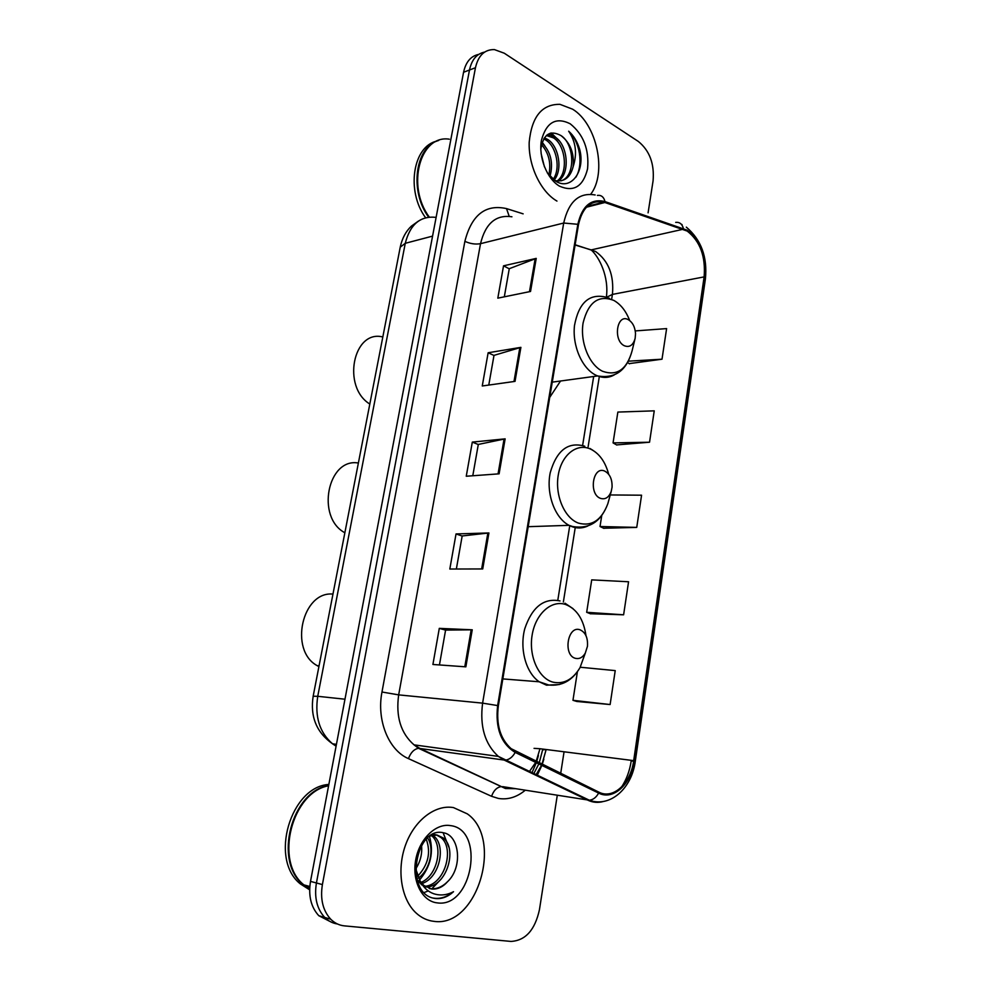 <?xml version="1.0" encoding="UTF-8"?>
<svg xmlns="http://www.w3.org/2000/svg" width="991" height="991" viewBox="0 0 991 991"><rect width="100%" height="100%" fill="white"/><g stroke="black" fill="none" stroke-linecap="round" stroke-linejoin="round"><path stroke-width="1.49" d="M549.708 397.403L560.547 381.002M478.678 54.406C470.849 56.029 465.807 61.987 463.565 72.269L310.505 881.395C308.201 895.691 310.963 907.124 318.792 915.696L331.415 922.187M484.636 52.077C476.782 53.687 471.728 59.658 469.486 70.014L316.426 882.981C314.122 897.351 316.885 908.846 324.726 917.443C328.38 921.085 332.604 923.253 337.398 923.971C332.604 923.253 328.38 921.085 324.726 917.443C316.885 908.846 314.122 897.351 316.426 882.981L469.486 70.014C471.728 59.658 476.782 53.687 484.636 52.077M572.625 109.196L559.965 104.34C541.928 104.092 531.672 116.74 529.194 142.27C528.339 165.831 540.789 191.796 556.954 201.074C540.789 191.796 528.339 165.831 529.194 142.27C531.672 116.74 541.928 104.092 559.965 104.34L572.625 109.196C597.003 123.949 607.235 173.016 590.71 194.261C607.235 173.016 597.003 123.949 572.625 109.196M453.494 807.603C435.421 804.345 414.585 820.003 405.604 844.852C396.499 869.627 401.157 899.394 416.146 913.045C421.472 917.889 427.455 920.664 434.095 921.37C477.389 927.762 503.539 838.857 467.306 813.859L453.494 807.603C435.421 804.345 414.585 820.003 405.604 844.852C396.499 869.627 401.157 899.394 416.146 913.045C421.472 917.889 427.455 920.664 434.095 921.37C477.389 927.762 503.539 838.857 467.306 813.859L453.494 807.603M687.209 231.076C700.117 241.185 705.765 256.458 704.118 276.898L633.683 760.642C630.833 783.274 613.243 799.737 598.886 792.156L511.121 748.663C500.257 738.84 495.995 724.532 498.362 705.741L578.484 224.672C582.411 207.33 590.834 199.81 603.767 202.114L687.209 231.076M687.32 230.259L604.981 201.569C591.169 198.274 582.126 205.843 577.84 224.3L497.631 705.567C495.166 728.075 501.025 743.684 515.196 752.404L598.626 793.085C613.355 800.852 631.366 783.968 634.29 760.778L704.663 277.22C706.335 256.285 700.563 240.627 687.32 230.259M576.762 701.455L610.122 704.539L615.225 670.61L580.231 667.24M590.376 613.739L623.612 614.804L628.567 581.767L591.714 579.871L586.672 612.302L590.673 613.863M629.186 363.623L662.013 359.2L666.609 328.603L635.256 330.92M616.575 444.909L649.539 442.221L654.246 410.844L617.864 412.07L613.057 442.89L616.86 445.07M603.63 528.253L636.742 527.398L641.573 495.203L610.258 494.955M648.089 212.854L653.069 180.907C654.531 163.837 649.638 150.682 638.365 141.465L504.283 53.217L494.435 49.6C484.624 49.389 478.306 55.434 475.457 67.722L322.397 884.579C320.093 899.023 322.868 910.568 330.721 919.214C334.661 923.129 339.244 925.359 344.447 925.879L510.997 941.425C525.478 940.595 534.967 930.029 539.451 909.688L557.276 795.327M558.701 786.222L558.8 785.578M560.683 773.5L564.065 751.785M465.857 666.844L432.906 664.478L439.298 628.368L472.236 629.805L465.857 666.844M515.035 381.374L482.258 385.982L488.142 352.759L520.894 347.358L515.035 381.374M530.532 291.465L497.816 298.155L503.539 265.823L536.23 258.391L530.532 291.465M482.728 568.945L449.815 569.032L456.033 533.938L488.922 532.96L482.728 568.945M499.105 473.834L466.253 476.237L472.311 442.097L505.137 438.852L499.105 473.834M472.311 442.097L478.294 444.513M472.781 475.767L478.306 444.439L505.137 438.852M456.033 533.938L462.165 536.032M456.356 569.02L462.178 535.97L488.922 532.96M503.539 265.823L509.25 268.809M504.32 296.817L509.275 268.697L536.23 258.391M488.142 352.759L493.989 355.472M488.774 385.065L494.001 355.373L520.894 347.358M439.298 628.368L445.578 630.127M439.447 664.949L445.591 630.09L472.236 629.805M636.742 527.398L600.026 526.518L601.723 515.667M600.026 526.518L603.94 528.401M649.539 442.221L613.057 442.89M662.013 359.2L628.455 361.17M627.675 362.607L629.471 363.808M623.612 614.804L586.672 612.302M610.122 704.539L572.959 700.315L577.406 671.737M572.959 700.315L577.072 701.541M544.418 137.799L548.011 139.62C558.813 146.507 562.987 170.006 554.093 180.077M543.762 138.827L546.177 140.189C556.434 146.817 561.005 168.594 553.164 179.371M546.871 135.098L550.278 135.098L555.406 137.315C567.954 145.12 570.432 173.982 558.181 181.031M546.375 135.532L553.548 137.898C565.688 145.454 568.599 173.091 557.177 180.944M541.123 153.605L544.443 166.884M541.978 142.853C550.847 151.834 553.523 163.007 550.005 176.373M541.495 144.624C548.853 153.06 551.306 163.181 548.816 174.973M547.28 172.868L555.468 181.006C571.188 191.399 585.631 170.675 579.611 149.133C577.295 141.577 573.653 135.606 568.673 131.208C575.882 141.837 577.381 153.667 573.132 166.723C574.396 153.271 570.358 142.877 560.993 135.581C574.718 144.141 575.833 176.534 561.129 180.82M573.132 166.723C570.568 176.745 565.118 181.464 556.793 180.895L554.44 180.325M570.147 123.751C555.914 116.765 546.338 122.302 541.42 140.338C538.348 157.235 547.007 178.925 559.494 186.159C573.764 192.365 583.117 186.593 587.576 168.829C589.298 149.48 583.488 134.454 570.147 123.751M560.993 135.581C550.055 129.697 543.316 134.256 540.801 149.257M436.932 141.106C412.838 146.049 405.914 191.065 425.585 217.735M438.679 140.474C415.254 146.495 409.184 190.941 428.595 217.128M449.295 139.186C419.973 134.466 406.137 186.271 429.301 217.054M568.673 131.208C579.735 141.341 583.773 164.432 575.833 177.278M550.253 133.215L554.91 136.993M551.231 132.955L558.899 140.487M542.176 142.283L544.728 145.627M624.367 345.76C629.595 347.717 633.187 345.24 635.144 338.34L635.528 333.732C635.058 327.08 632.692 322.422 628.43 319.746C616.997 312.933 612.636 340.446 624.367 345.76M382.823 336.977C353.18 329.297 341.622 386.886 369.816 404.043M600.509 498.374C605.315 499.786 608.895 497.445 611.236 491.363L612.066 487.2C612.314 479.31 609.874 473.946 604.77 471.121C592.878 465.361 588.295 494.199 600.509 498.374M358.383 463.032C327.711 457.47 315.695 517.389 344.856 532.749M575.486 658.346C579.388 659.226 582.658 657.479 585.297 653.106L587.465 646.268C587.997 637.77 585.495 632.27 579.958 629.768C567.57 625.185 562.777 655.435 575.486 658.346M332.964 594.092C302.267 590.909 288.715 650.381 317.194 665.655L318.904 666.621M447.647 881.606C463.169 866.952 459.366 835.24 443.572 832.812C415.551 825.478 403.795 893.052 434.033 898.292L435.483 898.527C441.85 899.122 447.87 896.843 453.531 891.689C446.83 895.207 440.153 895.864 433.513 893.671C427.889 891.615 423.454 887.453 420.209 881.197L423.714 885.372L431.618 889.014C437.477 889.534 442.816 887.069 447.647 881.606C442.234 886.995 436.436 889.348 430.292 888.692L429.252 888.518M420.209 881.197L415.514 868.302M429.983 835.995L437.031 835.004L443.423 838.064C457.805 849.275 446.507 887.056 425.932 887.019M421.708 884.876L417.087 879.513M432.671 834.385L435.867 834.769M421.522 845.434C422.389 853.784 420.419 861.662 415.625 869.057M419.466 849.374L415.638 864.598M427.592 837.903C434.665 848.296 430.23 869.801 418.388 878.113M426.241 839.204C431.11 852.52 428.223 864.895 417.583 876.329M432.671 835.14L433.885 836.094C446.346 845.93 439.769 877.84 421.943 883.563M431.37 835.475L431.519 835.599C443.534 845.1 437.923 875.524 421.026 882.411M436.436 834.93L441.02 837.568C454.894 848.42 444.934 884.752 424.891 886.326M450.422 825.602C435.792 823.013 419.255 839.067 415.663 860.163C411.86 881.234 422.216 901.414 437.242 902.875C472.521 908.276 485.466 829.356 450.422 825.602M328.839 784.451C290.697 786.544 269.007 859.259 300.36 883.922L309.65 889.819M328.64 785.504C291.75 791.004 273.082 860.944 303.221 884.703L309.663 889.224M304.77 885.112L309.688 888.518M328.591 785.789C291.998 792.02 273.987 861.315 303.865 884.876L309.663 889.051M453.531 891.689C446.83 897.115 440.054 899.246 433.191 898.057M443.101 832.713L448.787 847.02M441.577 878.596L431.828 888.816M428.261 890.909L424.309 892.495M429.437 836.392C434.021 852.049 430.701 866.617 419.478 880.082M463.565 72.269L475.457 67.722M310.505 881.395L322.397 884.579M436.114 217.376C420.419 215.642 410.138 224.288 405.269 243.303L432.572 236.118M400.228 247.168L405.269 243.303L317.739 696.301L344.967 699.212M313.156 696.252L317.739 696.301C314.68 716.79 319.598 732.622 332.53 743.795L336.085 746.161M333.595 744.575L333.05 743.869M704.118 276.898L612.426 294.401C614.147 275.139 608.536 260.831 595.591 251.491L575.139 244.74M542.684 749.853L546.091 749.506M543.848 759.217L542.201 764.47M541.854 765.399L537.011 775.817M525.242 790.236C516.794 797.235 507.826 799.972 498.349 798.424L491.573 796.306L408.453 758.623C388.596 750.212 376.419 720.16 381.981 692.015L464.878 241.333C471.654 214.874 485.54 203.973 506.525 208.606L523.149 213.845M598.626 793.085C596.235 797.408 593.151 799.799 589.348 800.232L502.586 786.631L507.987 788.378L514.998 788.601M535.784 775.235L541.569 765.263M541.953 764.358L546.004 750.051M675.701 222.368C679.603 221.984 682.142 223.978 683.332 228.351M538.398 755.538L536.651 761.757M536.329 762.711L531.733 773.29M497.631 705.567L482.605 703.139L563.706 223.037L577.84 224.3M515.196 752.404C512.657 756.951 509.485 759.515 505.683 760.085L504.122 760.047L498.349 756.406C484.884 744.154 479.644 726.391 482.605 703.139L398.667 694.877C395.669 716.642 400.798 733.29 414.052 744.86L419.738 748.316L501.347 786.569C496.875 787.263 493.617 790.508 491.573 796.306M597.387 195.4C601.289 194.93 603.816 196.986 604.981 201.569M511.938 216.794C495.958 214.44 485.491 223.396 480.524 243.675L563.706 223.037C568.623 201.569 579.103 192.217 595.145 194.967M603.569 801.434C598.168 802.995 592.903 802.574 587.787 800.171L504.122 760.047L418.512 748.292C414.052 749.122 410.695 752.565 408.453 758.623M633.608 761.199L631.205 760.927C629.719 770.862 626.498 779.558 621.568 787.015M634.29 760.778L635.305 761.212C631.849 788.279 610.27 807.9 589.348 800.232L498.349 756.406L414.052 744.86L418.512 748.292L505.497 788.539L515.431 788.675M635.305 761.175L705.381 279.128L704.663 277.22M464.878 241.333C470.217 243.786 475.432 244.566 480.524 243.675L398.667 694.877L381.981 692.015M506.525 208.606L509.188 216.311M529.083 772.026L535.697 762.401M536.131 761.509L539.971 748.725L633.683 760.642M563.359 602.033L575.238 527.584M588.097 446.904L599.32 376.543M611.732 298.749L612.426 294.401L606.554 297.325M683.295 229.218L591.131 249.905L575.09 245.012M604.944 202.486L586.399 207.218M582.844 247.378L591.131 249.905C599.084 256.731 609.155 276.539 606.368 297.275M534.05 748.366L539.971 748.725M498.052 473.909L504.072 439.013M513.982 381.523L519.841 347.606M529.479 291.676L535.165 258.701M481.663 568.945L487.857 533.034M464.791 666.77L471.171 629.78M629.681 320.551C626.015 311.05 620.75 304.348 613.887 300.446C598.638 294.6 588.381 302.044 583.129 322.793C579.859 342.031 589.211 364.998 602.615 371.291C617.046 376.307 626.869 369.47 632.109 350.777L634.909 339.281M609.515 298.353L604.659 296.854C588.741 293.757 578.694 303.283 574.507 325.42C572.117 345.822 582.212 368.788 596.111 375.292L597.635 375.948C603.445 378.178 608.97 377.856 614.172 374.982M608.685 474.28C605.303 461.645 599.159 453.197 590.264 448.948C576.688 442.878 561.439 455.005 558.23 475.271C554.811 495.438 564.523 518.095 578.459 523.112C591.751 526.692 601.549 520.225 607.842 503.713L609.019 499.452M584.764 446.223C568.227 441.429 556.719 450.236 550.24 472.645C545.88 493.407 554.725 517.909 569.007 525.329L571.906 526.63C577.332 528.599 582.621 528.389 587.774 526.01M585.978 635.665C583.6 619.313 576.774 608.908 565.514 604.46C551.392 599.704 535.499 613.875 532.13 635.12C528.537 656.302 538.646 678.575 553.151 682.192C563.929 684.372 572.885 679.516 580.032 667.612L585.247 653.193M560.014 600.93C543.898 597.722 532.142 606.975 524.784 628.69C519.371 648.87 525.973 672.864 539.215 681.783L546.537 685.19L559.382 684.521M318.792 915.696L330.721 919.214M418.363 221.129L411.389 226.134C405.926 231.237 402.222 238.15 400.29 246.87L313.168 696.202C310.022 716.58 316.476 732.448 332.53 743.795L336.432 744.352M542.808 749.085L539.191 763.008M538.831 763.925L533.53 774.157M682.081 224.61L681.275 224.239M686.329 227.137C701.219 239.822 707.574 257.09 705.406 278.917M603.767 202.114L587.291 206.326M557.784 600.348L569.59 526.716M582.621 445.43L593.671 376.493M548.419 135.68L550.278 135.098M552.26 382.142L597.635 375.948C615.275 378.872 626.77 370.473 632.109 350.777M611.236 491.363L607.842 503.713C601.103 521.638 589.397 529.256 572.748 526.555L569.007 525.329L528.178 526.692M589.93 448.477L592.841 450.261M585.297 653.106L580.032 667.612C572.389 680.544 561.947 686.342 548.692 684.992L539.215 681.783L502.821 678.909M564.957 603.197L573.083 608.685M317.194 665.655L319.065 665.803M431.519 835.599L433.885 836.094M441.02 837.568L443.423 838.064M300.36 883.922L303.221 884.703M303.865 884.876L309.811 886.487"/></g></svg>
